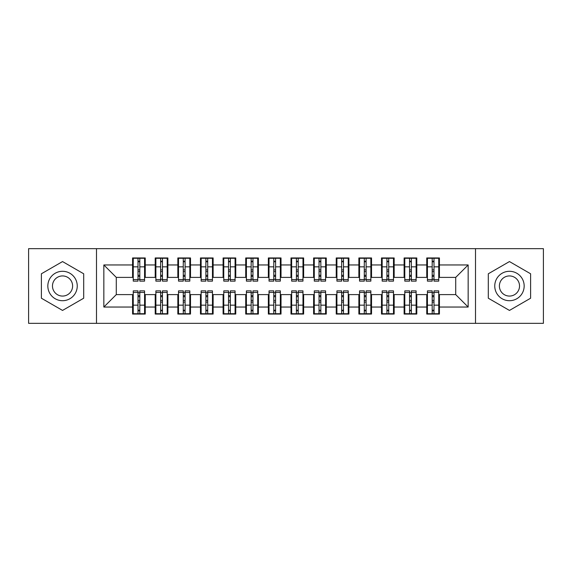 <?xml version="1.0" encoding="UTF-8"?>
<svg xmlns="http://www.w3.org/2000/svg" width="572" height="572" viewBox="0 0 572 572"><rect width="100%" height="100%" fill="white"/><g stroke="black" fill="none" stroke-linecap="round" stroke-linejoin="round"><path stroke-width="0.86" d="M475.511 323.337L543.4 323.337L543.4 248.663L475.511 248.663L475.511 323.337L96.489 323.337L96.489 248.663L28.6 248.663L28.6 323.337L96.489 323.337M432.182 271.628L433.991 271.628L432.182 271.628M433.991 300.372L432.182 300.372L433.991 300.372M409.552 271.628L411.361 271.628L409.552 271.628M411.361 300.372L409.552 300.372L411.361 300.372M386.922 271.628L388.731 271.628L386.922 271.628M388.731 300.372L386.922 300.372L388.731 300.372M364.292 271.628L366.109 271.628L364.292 271.628M366.109 300.372L364.292 300.372L366.109 300.372M341.663 271.628L343.479 271.628L341.663 271.628M343.479 300.372L341.663 300.372L343.479 300.372M319.04 271.628L320.849 271.628L319.04 271.628M320.849 300.372L319.04 300.372L320.849 300.372M296.41 271.628L298.219 271.628L296.41 271.628M298.219 300.372L296.41 300.372L298.219 300.372M273.781 271.628L275.59 271.628L273.781 271.628M275.59 300.372L273.781 300.372L275.59 300.372M251.151 271.628L252.96 271.628L251.151 271.628M252.96 300.372L251.151 300.372L252.96 300.372M228.521 271.628L230.337 271.628L228.521 271.628M230.337 300.372L228.521 300.372L230.337 300.372M205.891 271.628L207.707 271.628L205.891 271.628M207.707 300.372L205.891 300.372L207.707 300.372M183.269 271.628L185.078 271.628L183.269 271.628M185.078 300.372L183.269 300.372L185.078 300.372M160.639 271.628L162.448 271.628L160.639 271.628M162.448 300.372L160.639 300.372L162.448 300.372M475.511 248.663L96.489 248.663M133.255 277.399L116.288 277.399L103.839 264.958L103.839 307.042L132.575 307.042L132.575 314.057L145.252 314.057L145.252 307.042L155.205 307.042L155.205 314.057L167.882 314.057L167.882 307.042L177.835 307.042L177.835 314.057L190.505 314.057L190.505 307.042L200.465 307.042L200.465 314.057L213.134 314.057L213.134 307.042L223.094 307.042L223.094 314.057L235.764 314.057L235.764 307.042L245.724 307.042L245.724 314.057L258.394 314.057L258.394 307.042L268.347 307.042L268.347 314.057L281.024 314.057L281.024 307.042L290.976 307.042L290.976 314.057L303.653 314.057L303.653 307.042L313.606 307.042L313.606 314.057L326.276 314.057L326.276 307.042L336.236 307.042L336.236 314.057L348.906 314.057L348.906 307.042L358.866 307.042L358.866 314.057L371.535 314.057L371.535 307.042L381.495 307.042L381.495 314.057L394.165 314.057L394.165 307.042L404.118 307.042L404.118 314.057L416.795 314.057L416.795 307.042L426.748 307.042L426.748 314.057L439.425 314.057L439.425 294.601L455.712 294.601L455.712 277.399L438.745 277.399M103.839 264.958L132.575 264.958L132.575 277.399M455.712 277.399L468.161 264.958L439.425 264.958L439.425 257.943L426.748 257.943L426.748 264.958L416.795 264.958L416.795 257.943L404.118 257.943L404.118 264.958L394.165 264.958L394.165 257.943L381.495 257.943L381.495 264.958L371.535 264.958L371.535 257.943L358.866 257.943L358.866 264.958L348.906 264.958L348.906 257.943L336.236 257.943L336.236 264.958L326.276 264.958L326.276 257.943L313.606 257.943L313.606 264.958L303.653 264.958L303.653 257.943L290.976 257.943L290.976 264.958L281.024 264.958L281.024 257.943L268.347 257.943L268.347 264.958L258.394 264.958L258.394 257.943L245.724 257.943L245.724 264.958L235.764 264.958L235.764 257.943L223.094 257.943L223.094 264.958L213.134 264.958L213.134 257.943L200.465 257.943L200.465 264.958L190.505 264.958L190.505 257.943L177.835 257.943L177.835 264.958L167.882 264.958L167.882 257.943L155.205 257.943L155.205 264.958L145.252 264.958L145.252 257.943L132.575 257.943L132.575 264.958M468.161 264.958L468.161 307.042L439.425 307.042M416.795 307.042L416.795 294.601L427.427 294.601M426.748 307.042L426.748 294.601M439.425 264.958L439.425 277.399M394.165 307.042L394.165 294.601L404.797 294.601M404.118 307.042L404.118 294.601M426.748 264.958L426.748 277.399L416.116 277.399M416.795 264.958L416.795 277.399M371.535 307.042L371.535 294.601L382.175 294.601M381.495 307.042L381.495 294.601M404.118 264.958L404.118 277.399L393.486 277.399M394.165 264.958L394.165 277.399M348.906 307.042L348.906 294.601L359.545 294.601M358.866 307.042L358.866 294.601M381.495 264.958L381.495 277.399L370.856 277.399M371.535 264.958L371.535 277.399M326.276 307.042L326.276 294.601L336.915 294.601M336.236 307.042L336.236 294.601M358.866 264.958L358.866 277.399L348.226 277.399M348.906 264.958L348.906 277.399M303.653 307.042L303.653 294.601L314.285 294.601M313.606 307.042L313.606 294.601M336.236 264.958L336.236 277.399L325.597 277.399M326.276 264.958L326.276 277.399M281.024 307.042L281.024 294.601L291.656 294.601M290.976 307.042L290.976 294.601M313.606 264.958L313.606 277.399L302.974 277.399M303.653 264.958L303.653 277.399M258.394 307.042L258.394 294.601L269.026 294.601M268.347 307.042L268.347 294.601M290.976 264.958L290.976 277.399L280.344 277.399M281.024 264.958L281.024 277.399M235.764 307.042L235.764 294.601L246.403 294.601M245.724 307.042L245.724 294.601M268.347 264.958L268.347 277.399L257.715 277.399M258.394 264.958L258.394 277.399M213.134 307.042L213.134 294.601L223.774 294.601M223.094 307.042L223.094 294.601M245.724 264.958L245.724 277.399L235.085 277.399M235.764 264.958L235.764 277.399M190.505 307.042L190.505 294.601L201.144 294.601M200.465 307.042L200.465 294.601M223.094 264.958L223.094 277.399L212.455 277.399M213.134 264.958L213.134 277.399M167.882 307.042L167.882 294.601L178.514 294.601M177.835 307.042L177.835 294.601M200.465 264.958L200.465 277.399L189.825 277.399M190.505 264.958L190.505 277.399M145.252 307.042L145.252 294.601L155.884 294.601M155.205 307.042L155.205 294.601M177.835 264.958L177.835 277.399L167.203 277.399M167.882 264.958L167.882 277.399M138.009 271.628L139.818 271.628L138.009 271.628M139.818 300.372L138.009 300.372L139.818 300.372M103.839 307.042L116.288 294.601L133.255 294.601M132.575 307.042L132.575 294.601M155.205 264.958L155.205 277.399L144.573 277.399M145.252 264.958L145.252 277.399M83.698 273.788L62.541 261.568L41.384 273.788L41.384 298.212L62.541 310.432L83.698 298.212L83.698 273.788L83.698 298.212L62.541 310.432L41.384 298.212L41.384 273.788L62.541 261.568L83.698 273.788M488.302 273.788L488.302 298.212L509.459 310.432L530.616 298.212L530.616 273.788L509.459 261.568L488.302 273.788L509.459 261.568L530.616 273.788L530.616 298.212L509.459 310.432L488.302 298.212L488.302 273.788M116.288 277.399L116.288 294.601M427.427 277.399L426.748 277.399M404.797 277.399L404.118 277.399M382.175 277.399L381.495 277.399M359.545 277.399L358.866 277.399M336.915 277.399L336.236 277.399M314.285 277.399L313.606 277.399M291.656 277.399L290.976 277.399M269.026 277.399L268.347 277.399M246.403 277.399L245.724 277.399M223.774 277.399L223.094 277.399M201.144 277.399L200.465 277.399M178.514 277.399L177.835 277.399M155.884 277.399L155.205 277.399M144.573 294.601L145.252 294.601M167.203 294.601L167.882 294.601M189.825 294.601L190.505 294.601M212.455 294.601L213.134 294.601M235.085 294.601L235.764 294.601M257.715 294.601L258.394 294.601M280.344 294.601L281.024 294.601M302.974 294.601L303.653 294.601M325.597 294.601L326.276 294.601M348.226 294.601L348.906 294.601M370.856 294.601L371.535 294.601M393.486 294.601L394.165 294.601M416.116 294.601L416.795 294.601M438.745 294.601L439.425 294.601M468.161 307.042L455.712 294.601M133.255 258.165L144.573 258.165L133.255 258.165L133.255 281.138L138.009 281.138L138.009 258.251L144.573 258.287L144.573 281.138L139.818 281.138L139.818 258.287M138.009 261.197L139.818 261.197M138.009 279.236L139.818 279.236M139.818 276.39L138.009 276.39M138.009 275.282L139.818 275.282M145.252 268.69L144.573 268.69M145.252 271.628L144.573 271.628M133.255 268.69L132.575 268.69M133.255 271.628L132.575 271.628M144.573 313.835L133.255 313.835L144.573 313.835L144.573 290.862L139.818 290.862L139.818 313.749L133.255 313.713L133.255 290.862L138.009 290.862L138.009 313.713M139.818 310.803L138.009 310.803M139.818 292.764L138.009 292.764M138.009 295.61L139.818 295.61M139.818 296.718L138.009 296.718M132.575 303.31L133.255 303.31M132.575 300.372L133.255 300.372M144.573 303.31L145.252 303.31M144.573 300.372L145.252 300.372M155.884 258.165L167.203 258.165L155.884 258.165L155.884 281.138L160.639 281.138L160.639 258.251L167.203 258.287L167.203 281.138L162.448 281.138L162.448 258.287M160.639 261.197L162.448 261.197M160.639 279.236L162.448 279.236M162.448 276.39L160.639 276.39M160.639 275.282L162.448 275.282M167.882 268.69L167.203 268.69M167.882 271.628L167.203 271.628M155.884 268.69L155.205 268.69M155.884 271.628L155.205 271.628M178.514 258.165L189.825 258.165L178.514 258.165L178.514 281.138L183.269 281.138L183.269 258.251L189.825 258.287L189.825 281.138L185.078 281.138L185.078 258.287M183.269 261.197L185.078 261.197M183.269 279.236L185.078 279.236M185.078 276.39L183.269 276.39M183.269 275.282L185.078 275.282M190.505 268.69L189.825 268.69M190.505 271.628L189.825 271.628M178.514 268.69L177.835 268.69M178.514 271.628L177.835 271.628M201.144 258.165L212.455 258.165L201.144 258.165L201.144 281.138L205.891 281.138L205.891 258.251L212.455 258.287L212.455 281.138L207.707 281.138L207.707 258.287M205.891 261.197L207.707 261.197M205.891 279.236L207.707 279.236M207.707 276.39L205.891 276.39M205.891 275.282L207.707 275.282M213.134 268.69L212.455 268.69M213.134 271.628L212.455 271.628M201.144 268.69L200.465 268.69M201.144 271.628L200.465 271.628M223.774 258.165L235.085 258.165L223.774 258.165L223.774 281.138L228.521 281.138L228.521 258.251L235.085 258.287L235.085 281.138L230.337 281.138L230.337 258.287M228.521 261.197L230.337 261.197M228.521 279.236L230.337 279.236M230.337 276.39L228.521 276.39M228.521 275.282L230.337 275.282M235.764 268.69L235.085 268.69M235.764 271.628L235.085 271.628M223.774 268.69L223.094 268.69M223.774 271.628L223.094 271.628M167.203 313.835L155.884 313.835L167.203 313.835L167.203 290.862L162.448 290.862L162.448 313.749L155.884 313.713L155.884 290.862L160.639 290.862L160.639 313.713M162.448 310.803L160.639 310.803M162.448 292.764L160.639 292.764M160.639 295.61L162.448 295.61M162.448 296.718L160.639 296.718M155.205 303.31L155.884 303.31M155.205 300.372L155.884 300.372M167.203 303.31L167.882 303.31M167.203 300.372L167.882 300.372M189.825 313.835L178.514 313.835L189.825 313.835L189.825 290.862L185.078 290.862L185.078 313.749L178.514 313.713L178.514 290.862L183.269 290.862L183.269 313.713M185.078 310.803L183.269 310.803M185.078 292.764L183.269 292.764M183.269 295.61L185.078 295.61M185.078 296.718L183.269 296.718M177.835 303.31L178.514 303.31M177.835 300.372L178.514 300.372M189.825 303.31L190.505 303.31M189.825 300.372L190.505 300.372M212.455 313.835L201.144 313.835L212.455 313.835L212.455 290.862L207.707 290.862L207.707 313.749L201.144 313.713L201.144 290.862L205.891 290.862L205.891 313.713M207.707 310.803L205.891 310.803M207.707 292.764L205.891 292.764M205.891 295.61L207.707 295.61M207.707 296.718L205.891 296.718M200.465 303.31L201.144 303.31M200.465 300.372L201.144 300.372M212.455 303.31L213.134 303.31M212.455 300.372L213.134 300.372M235.085 313.835L223.774 313.835L235.085 313.835L235.085 290.862L230.337 290.862L230.337 313.749L223.774 313.713L223.774 290.862L228.521 290.862L228.521 313.713M230.337 310.803L228.521 310.803M230.337 292.764L228.521 292.764M228.521 295.61L230.337 295.61M230.337 296.718L228.521 296.718M223.094 303.31L223.774 303.31M223.094 300.372L223.774 300.372M235.085 303.31L235.764 303.31M235.085 300.372L235.764 300.372M62.541 271.292A14.708 14.708 0 0 0 47.834 286A14.708 14.708 0 0 0 62.541 300.708A14.708 14.708 0 0 0 77.249 286A14.708 14.708 0 0 0 62.541 271.292M62.541 275.933A10.067 10.067 0 0 0 52.474 286A10.067 10.067 0 0 0 62.541 296.067A10.067 10.067 0 0 0 72.615 286A10.067 10.067 0 0 0 62.541 275.933M509.459 271.292A14.708 14.708 0 0 0 494.751 286A14.708 14.708 0 0 0 509.459 300.708A14.708 14.708 0 0 0 524.167 286A14.708 14.708 0 0 0 509.459 271.292M509.459 275.933A10.067 10.067 0 0 0 499.385 286A10.067 10.067 0 0 0 509.459 296.067A10.067 10.067 0 0 0 519.526 286A10.067 10.067 0 0 0 509.459 275.933M246.403 258.165L257.715 258.165L246.403 258.165L246.403 281.138L251.151 281.138L251.151 258.251L257.715 258.287L257.715 281.138L252.96 281.138L252.96 258.287M251.151 261.197L252.96 261.197M251.151 279.236L252.96 279.236M252.96 276.39L251.151 276.39M251.151 275.282L252.96 275.282M258.394 268.69L257.715 268.69M258.394 271.628L257.715 271.628M246.403 268.69L245.724 268.69M246.403 271.628L245.724 271.628M257.715 313.835L246.403 313.835L257.715 313.835L257.715 290.862L252.96 290.862L252.96 313.749L246.403 313.713L246.403 290.862L251.151 290.862L251.151 313.713M252.96 310.803L251.151 310.803M252.96 292.764L251.151 292.764M251.151 295.61L252.96 295.61M252.96 296.718L251.151 296.718M245.724 303.31L246.403 303.31M245.724 300.372L246.403 300.372M257.715 303.31L258.394 303.31M257.715 300.372L258.394 300.372M269.026 258.165L280.344 258.165L269.026 258.165L269.026 281.138L273.781 281.138L273.781 258.251L280.344 258.287L280.344 281.138L275.59 281.138L275.59 258.287M273.781 261.197L275.59 261.197M273.781 279.236L275.59 279.236M275.59 276.39L273.781 276.39M273.781 275.282L275.59 275.282M281.024 268.69L280.344 268.69M281.024 271.628L280.344 271.628M269.026 268.69L268.347 268.69M269.026 271.628L268.347 271.628M291.656 258.165L302.974 258.165L291.656 258.165L291.656 281.138L296.41 281.138L296.41 258.251L302.974 258.287L302.974 281.138L298.219 281.138L298.219 258.287M296.41 261.197L298.219 261.197M296.41 279.236L298.219 279.236M298.219 276.39L296.41 276.39M296.41 275.282L298.219 275.282M303.653 268.69L302.974 268.69M303.653 271.628L302.974 271.628M291.656 268.69L290.976 268.69M291.656 271.628L290.976 271.628M314.285 258.165L325.597 258.165L314.285 258.165L314.285 281.138L319.04 281.138L319.04 258.251L325.597 258.287L325.597 281.138L320.849 281.138L320.849 258.287M319.04 261.197L320.849 261.197M319.04 279.236L320.849 279.236M320.849 276.39L319.04 276.39M319.04 275.282L320.849 275.282M326.276 268.69L325.597 268.69M326.276 271.628L325.597 271.628M314.285 268.69L313.606 268.69M314.285 271.628L313.606 271.628M280.344 313.835L269.026 313.835L280.344 313.835L280.344 290.862L275.59 290.862L275.59 313.749L269.026 313.713L269.026 290.862L273.781 290.862L273.781 313.713M275.59 310.803L273.781 310.803M275.59 292.764L273.781 292.764M273.781 295.61L275.59 295.61M275.59 296.718L273.781 296.718M268.347 303.31L269.026 303.31M268.347 300.372L269.026 300.372M280.344 303.31L281.024 303.31M280.344 300.372L281.024 300.372M302.974 313.835L291.656 313.835L302.974 313.835L302.974 290.862L298.219 290.862L298.219 313.749L291.656 313.713L291.656 290.862L296.41 290.862L296.41 313.713M298.219 310.803L296.41 310.803M298.219 292.764L296.41 292.764M296.41 295.61L298.219 295.61M298.219 296.718L296.41 296.718M290.976 303.31L291.656 303.31M290.976 300.372L291.656 300.372M302.974 303.31L303.653 303.31M302.974 300.372L303.653 300.372M325.597 313.835L314.285 313.835L325.597 313.835L325.597 290.862L320.849 290.862L320.849 313.749L314.285 313.713L314.285 290.862L319.04 290.862L319.04 313.713M320.849 310.803L319.04 310.803M320.849 292.764L319.04 292.764M319.04 295.61L320.849 295.61M320.849 296.718L319.04 296.718M313.606 303.31L314.285 303.31M313.606 300.372L314.285 300.372M325.597 303.31L326.276 303.31M325.597 300.372L326.276 300.372M336.915 258.165L348.226 258.165L336.915 258.165L336.915 281.138L341.663 281.138L341.663 258.251L348.226 258.287L348.226 281.138L343.479 281.138L343.479 258.287M341.663 261.197L343.479 261.197M341.663 279.236L343.479 279.236M343.479 276.39L341.663 276.39M341.663 275.282L343.479 275.282M348.906 268.69L348.226 268.69M348.906 271.628L348.226 271.628M336.915 268.69L336.236 268.69M336.915 271.628L336.236 271.628M348.226 313.835L336.915 313.835L348.226 313.835L348.226 290.862L343.479 290.862L343.479 313.749L336.915 313.713L336.915 290.862L341.663 290.862L341.663 313.713M343.479 310.803L341.663 310.803M343.479 292.764L341.663 292.764M341.663 295.61L343.479 295.61M343.479 296.718L341.663 296.718M336.236 303.31L336.915 303.31M336.236 300.372L336.915 300.372M348.226 303.31L348.906 303.31M348.226 300.372L348.906 300.372M359.545 258.165L370.856 258.165L359.545 258.165L359.545 281.138L364.292 281.138L364.292 258.251L370.856 258.287L370.856 281.138L366.109 281.138L366.109 258.287M364.292 261.197L366.109 261.197M364.292 279.236L366.109 279.236M366.109 276.39L364.292 276.39M364.292 275.282L366.109 275.282M371.535 268.69L370.856 268.69M371.535 271.628L370.856 271.628M359.545 268.69L358.866 268.69M359.545 271.628L358.866 271.628M370.856 313.835L359.545 313.835L370.856 313.835L370.856 290.862L366.109 290.862L366.109 313.749L359.545 313.713L359.545 290.862L364.292 290.862L364.292 313.713M366.109 310.803L364.292 310.803M366.109 292.764L364.292 292.764M364.292 295.61L366.109 295.61M366.109 296.718L364.292 296.718M358.866 303.31L359.545 303.31M358.866 300.372L359.545 300.372M370.856 303.31L371.535 303.31M370.856 300.372L371.535 300.372M382.175 258.165L393.486 258.165L382.175 258.165L382.175 281.138L386.922 281.138L386.922 258.251L393.486 258.287L393.486 281.138L388.731 281.138L388.731 258.287M386.922 261.197L388.731 261.197M386.922 279.236L388.731 279.236M388.731 276.39L386.922 276.39M386.922 275.282L388.731 275.282M394.165 268.69L393.486 268.69M394.165 271.628L393.486 271.628M382.175 268.69L381.495 268.69M382.175 271.628L381.495 271.628M393.486 313.835L382.175 313.835L393.486 313.835L393.486 290.862L388.731 290.862L388.731 313.749L382.175 313.713L382.175 290.862L386.922 290.862L386.922 313.713M388.731 310.803L386.922 310.803M388.731 292.764L386.922 292.764M386.922 295.61L388.731 295.61M388.731 296.718L386.922 296.718M381.495 303.31L382.175 303.31M381.495 300.372L382.175 300.372M393.486 303.31L394.165 303.31M393.486 300.372L394.165 300.372M404.797 258.165L416.116 258.165L404.797 258.165L404.797 281.138L409.552 281.138L409.552 258.251L416.116 258.287L416.116 281.138L411.361 281.138L411.361 258.287M409.552 261.197L411.361 261.197M409.552 279.236L411.361 279.236M411.361 276.39L409.552 276.39M409.552 275.282L411.361 275.282M416.795 268.69L416.116 268.69M416.795 271.628L416.116 271.628M404.797 268.69L404.118 268.69M404.797 271.628L404.118 271.628M416.116 313.835L404.797 313.835L416.116 313.835L416.116 290.862L411.361 290.862L411.361 313.749L404.797 313.713L404.797 290.862L409.552 290.862L409.552 313.713M411.361 310.803L409.552 310.803M411.361 292.764L409.552 292.764M409.552 295.61L411.361 295.61M411.361 296.718L409.552 296.718M404.118 303.31L404.797 303.31M404.118 300.372L404.797 300.372M416.116 303.31L416.795 303.31M416.116 300.372L416.795 300.372M427.427 258.165L438.745 258.165L427.427 258.165L427.427 281.138L432.182 281.138L432.182 258.251L438.745 258.287L438.745 281.138L433.991 281.138L433.991 258.287M432.182 261.197L433.991 261.197M432.182 279.236L433.991 279.236M433.991 276.39L432.182 276.39M432.182 275.282L433.991 275.282M439.425 268.69L438.745 268.69M439.425 271.628L438.745 271.628M427.427 268.69L426.748 268.69M427.427 271.628L426.748 271.628M438.745 313.835L427.427 313.835L438.745 313.835L438.745 290.862L433.991 290.862L433.991 313.749L427.427 313.713L427.427 290.862L432.182 290.862L432.182 313.713M433.991 310.803L432.182 310.803M433.991 292.764L432.182 292.764M432.182 295.61L433.991 295.61M433.991 296.718L432.182 296.718M426.748 303.31L427.427 303.31M426.748 300.372L427.427 300.372M438.745 303.31L439.425 303.31M438.745 300.372L439.425 300.372M133.255 258.287L138.009 258.287M139.818 279.579L144.573 279.579M139.818 266.845L144.573 266.845M133.255 279.579L138.009 279.579M133.255 266.845L138.009 266.845M138.009 269.905L139.818 269.905M138.009 261.79L139.818 261.79M144.573 313.713L139.818 313.713M138.009 292.421L133.255 292.421M138.009 305.155L133.255 305.155M144.573 292.421L139.818 292.421M144.573 305.155L139.818 305.155M139.818 302.095L138.009 302.095M139.818 310.21L138.009 310.21M155.884 258.287L160.639 258.287M162.448 279.579L167.203 279.579M162.448 266.845L167.203 266.845M155.884 279.579L160.639 279.579M155.884 266.845L160.639 266.845M160.639 269.905L162.448 269.905M160.639 261.79L162.448 261.79M178.514 258.287L183.269 258.287M185.078 279.579L189.825 279.579M185.078 266.845L189.825 266.845M178.514 279.579L183.269 279.579M178.514 266.845L183.269 266.845M183.269 269.905L185.078 269.905M183.269 261.79L185.078 261.79M201.144 258.287L205.891 258.287M207.707 279.579L212.455 279.579M207.707 266.845L212.455 266.845M201.144 279.579L205.891 279.579M201.144 266.845L205.891 266.845M205.891 269.905L207.707 269.905M205.891 261.79L207.707 261.79M223.774 258.287L228.521 258.287M230.337 279.579L235.085 279.579M230.337 266.845L235.085 266.845M223.774 279.579L228.521 279.579M223.774 266.845L228.521 266.845M228.521 269.905L230.337 269.905M228.521 261.79L230.337 261.79M167.203 313.713L162.448 313.713M160.639 292.421L155.884 292.421M160.639 305.155L155.884 305.155M167.203 292.421L162.448 292.421M167.203 305.155L162.448 305.155M162.448 302.095L160.639 302.095M162.448 310.21L160.639 310.21M189.825 313.713L185.078 313.713M183.269 292.421L178.514 292.421M183.269 305.155L178.514 305.155M189.825 292.421L185.078 292.421M189.825 305.155L185.078 305.155M185.078 302.095L183.269 302.095M185.078 310.21L183.269 310.21M212.455 313.713L207.707 313.713M205.891 292.421L201.144 292.421M205.891 305.155L201.144 305.155M212.455 292.421L207.707 292.421M212.455 305.155L207.707 305.155M207.707 302.095L205.891 302.095M207.707 310.21L205.891 310.21M235.085 313.713L230.337 313.713M228.521 292.421L223.774 292.421M228.521 305.155L223.774 305.155M235.085 292.421L230.337 292.421M235.085 305.155L230.337 305.155M230.337 302.095L228.521 302.095M230.337 310.21L228.521 310.21M246.403 258.287L251.151 258.287M252.96 279.579L257.715 279.579M252.96 266.845L257.715 266.845M246.403 279.579L251.151 279.579M246.403 266.845L251.151 266.845M251.151 269.905L252.96 269.905M251.151 261.79L252.96 261.79M257.715 313.713L252.96 313.713M251.151 292.421L246.403 292.421M251.151 305.155L246.403 305.155M257.715 292.421L252.96 292.421M257.715 305.155L252.96 305.155M252.96 302.095L251.151 302.095M252.96 310.21L251.151 310.21M269.026 258.287L273.781 258.287M275.59 279.579L280.344 279.579M275.59 266.845L280.344 266.845M269.026 279.579L273.781 279.579M269.026 266.845L273.781 266.845M273.781 269.905L275.59 269.905M273.781 261.79L275.59 261.79M291.656 258.287L296.41 258.287M298.219 279.579L302.974 279.579M298.219 266.845L302.974 266.845M291.656 279.579L296.41 279.579M291.656 266.845L296.41 266.845M296.41 269.905L298.219 269.905M296.41 261.79L298.219 261.79M314.285 258.287L319.04 258.287M320.849 279.579L325.597 279.579M320.849 266.845L325.597 266.845M314.285 279.579L319.04 279.579M314.285 266.845L319.04 266.845M319.04 269.905L320.849 269.905M319.04 261.79L320.849 261.79M280.344 313.713L275.59 313.713M273.781 292.421L269.026 292.421M273.781 305.155L269.026 305.155M280.344 292.421L275.59 292.421M280.344 305.155L275.59 305.155M275.59 302.095L273.781 302.095M275.59 310.21L273.781 310.21M302.974 313.713L298.219 313.713M296.41 292.421L291.656 292.421M296.41 305.155L291.656 305.155M302.974 292.421L298.219 292.421M302.974 305.155L298.219 305.155M298.219 302.095L296.41 302.095M298.219 310.21L296.41 310.21M325.597 313.713L320.849 313.713M319.04 292.421L314.285 292.421M319.04 305.155L314.285 305.155M325.597 292.421L320.849 292.421M325.597 305.155L320.849 305.155M320.849 302.095L319.04 302.095M320.849 310.21L319.04 310.21M336.915 258.287L341.663 258.287M343.479 279.579L348.226 279.579M343.479 266.845L348.226 266.845M336.915 279.579L341.663 279.579M336.915 266.845L341.663 266.845M341.663 269.905L343.479 269.905M341.663 261.79L343.479 261.79M348.226 313.713L343.479 313.713M341.663 292.421L336.915 292.421M341.663 305.155L336.915 305.155M348.226 292.421L343.479 292.421M348.226 305.155L343.479 305.155M343.479 302.095L341.663 302.095M343.479 310.21L341.663 310.21M359.545 258.287L364.292 258.287M366.109 279.579L370.856 279.579M366.109 266.845L370.856 266.845M359.545 279.579L364.292 279.579M359.545 266.845L364.292 266.845M364.292 269.905L366.109 269.905M364.292 261.79L366.109 261.79M370.856 313.713L366.109 313.713M364.292 292.421L359.545 292.421M364.292 305.155L359.545 305.155M370.856 292.421L366.109 292.421M370.856 305.155L366.109 305.155M366.109 302.095L364.292 302.095M366.109 310.21L364.292 310.21M382.175 258.287L386.922 258.287M388.731 279.579L393.486 279.579M388.731 266.845L393.486 266.845M382.175 279.579L386.922 279.579M382.175 266.845L386.922 266.845M386.922 269.905L388.731 269.905M386.922 261.79L388.731 261.79M393.486 313.713L388.731 313.713M386.922 292.421L382.175 292.421M386.922 305.155L382.175 305.155M393.486 292.421L388.731 292.421M393.486 305.155L388.731 305.155M388.731 302.095L386.922 302.095M388.731 310.21L386.922 310.21M404.797 258.287L409.552 258.287M411.361 279.579L416.116 279.579M411.361 266.845L416.116 266.845M404.797 279.579L409.552 279.579M404.797 266.845L409.552 266.845M409.552 269.905L411.361 269.905M409.552 261.79L411.361 261.79M416.116 313.713L411.361 313.713M409.552 292.421L404.797 292.421M409.552 305.155L404.797 305.155M416.116 292.421L411.361 292.421M416.116 305.155L411.361 305.155M411.361 302.095L409.552 302.095M411.361 310.21L409.552 310.21M427.427 258.287L432.182 258.287M433.991 279.579L438.745 279.579M433.991 266.845L438.745 266.845M427.427 279.579L432.182 279.579M427.427 266.845L432.182 266.845M432.182 269.905L433.991 269.905M432.182 261.79L433.991 261.79M438.745 313.713L433.991 313.713M432.182 292.421L427.427 292.421M432.182 305.155L427.427 305.155M438.745 292.421L433.991 292.421M438.745 305.155L433.991 305.155M433.991 302.095L432.182 302.095M433.991 310.21L432.182 310.21"/></g></svg>
